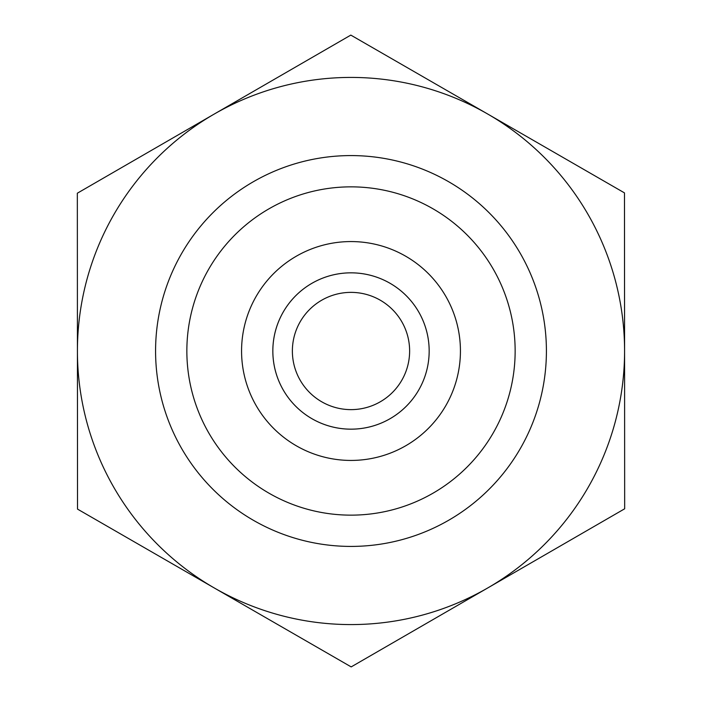 <?xml version="1.0" encoding="UTF-8"?>
<svg xmlns="http://www.w3.org/2000/svg" width="702" height="702" viewBox="0 0 702 702"><rect width="100%" height="100%" fill="white"/><g stroke="black" fill="none" stroke-linecap="round" stroke-linejoin="round"><path stroke-width="1.05" d="M624.666 508.792L351.184 666.9L214.347 588.004A273.578 273.578 0 0 0 624.578 351L624.666 508.792M624.578 350.842A273.578 273.578 0 0 0 214.075 114.154A273.578 273.578 0 0 0 214.347 588.004L77.518 509.108L77.334 193.208L350.816 35.1L624.482 192.892L624.578 351M409.626 351A58.626 58.626 0 0 1 351 409.626A58.626 58.626 0 0 1 292.374 351A58.626 58.626 0 0 1 351 292.374A58.626 58.626 0 0 1 409.626 351M272.832 351A78.168 78.168 0 0 0 351 429.168A78.168 78.168 0 0 0 429.168 351A78.168 78.168 0 0 0 351 272.832A78.168 78.168 0 0 0 272.832 351M241.567 351A109.433 109.433 0 0 1 351 241.567A109.433 109.433 0 0 1 460.433 351A109.433 109.433 0 0 1 351 460.433A109.433 109.433 0 0 1 241.567 351M429.168 351A78.168 78.168 0 0 0 311.916 283.31A78.168 78.168 0 0 0 311.916 418.69A78.168 78.168 0 0 0 429.168 351M546.41 351A195.41 195.41 0 0 0 253.29 181.765A195.41 195.41 0 0 0 253.29 520.235A195.41 195.41 0 0 0 546.41 351A195.41 195.41 0 0 0 253.29 181.765A195.41 195.41 0 0 0 253.29 520.235A195.41 195.41 0 0 0 546.41 351M515.145 351A164.145 164.145 0 0 1 268.927 493.155A164.145 164.145 0 0 1 268.927 208.845A164.145 164.145 0 0 1 515.145 351"/></g></svg>
